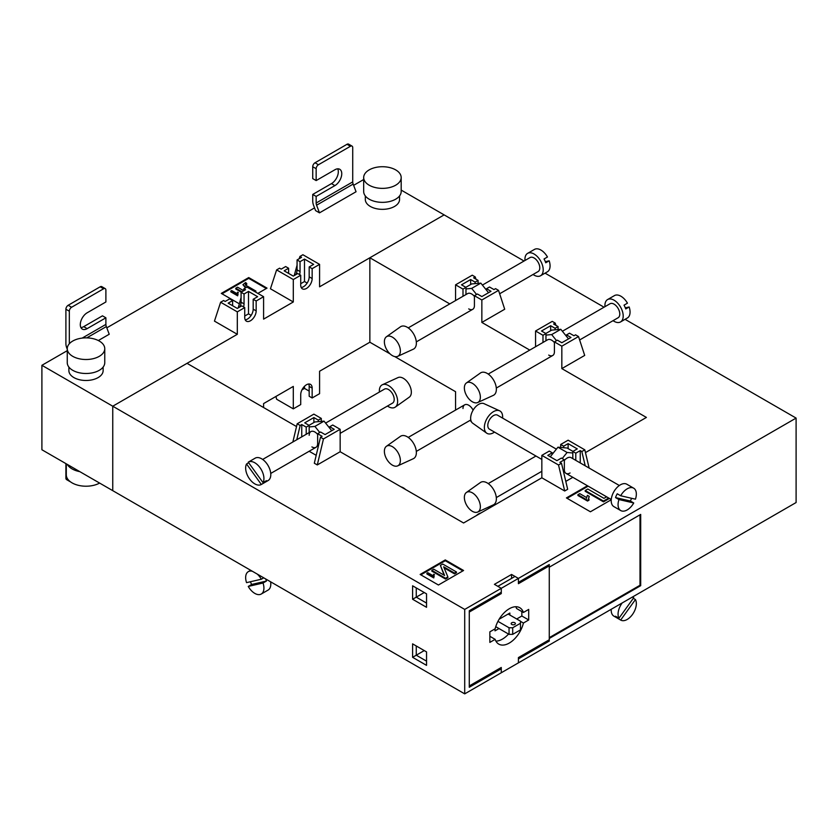 <?xml version="1.0" encoding="UTF-8"?>
<svg xmlns="http://www.w3.org/2000/svg" width="838" height="838" viewBox="0 0 838 838"><rect width="100%" height="100%" fill="white"/><g stroke="black" fill="none" stroke-linecap="round" stroke-linejoin="round"><path stroke-width="1.26" d="M509.274 608.755A21.013 12.13 120 0 0 495.143 628.793L489.853 631.852L489.853 642.4L495.143 639.352A21.013 12.13 120 0 0 498.767 644.108A21.013 12.13 120 0 0 523.415 623.032L528.705 619.973L528.705 609.415L523.415 612.473A21.013 12.13 120 0 0 519.78 607.718A21.013 12.13 120 0 0 509.274 608.755M500.129 592.927L501.281 593.587L469.28 612.054L469.28 685.945L501.281 667.477L501.281 672.757L518.418 662.858L518.418 657.579L549.267 639.771L549.267 565.87L548.125 565.21M511.557 578.409L511.557 574.449L518.418 578.409L796.1 418.089L796.1 502.538L518.418 662.858L518.418 658.898L549.267 641.091L549.267 638.451L640.693 585.668L640.693 514.417L549.267 567.19L549.267 564.55L518.418 582.368L518.418 578.409L501.281 588.307L497.845 586.328L514.993 576.429L518.418 578.409L518.418 583.688L549.267 565.87M494.996 628.877L494.996 630.857L498.987 628.552M509.85 615.029L509.85 613.049L499.134 619.23M296.526 426.552L187.031 363.336L112.753 406.21L41.9 365.305L41.9 449.755L464.713 693.864L464.713 609.415L501.281 588.307L501.281 593.587M515.779 606.733A21.013 12.13 120 0 1 516.554 608.514L523.415 612.473M495.918 641.133A21.013 12.13 120 0 0 508.53 634.062M521.844 611.572L521.844 616.014L516.7 618.989M495.143 639.352L489.853 636.293M520.471 621.335L523.415 623.032M521.844 616.014L528.705 619.973M462.995 408.525A8.076 4.661 60 0 1 464.671 404.827A8.076 4.661 60 0 1 468.704 405.225A8.076 4.661 60 0 1 473.103 410.149M317.644 434.409A8.076 4.661 -120 0 0 314.899 432.01A8.076 4.661 -120 0 0 310.856 431.612A8.076 4.661 -120 0 0 309.18 435.31M468.704 308.897A8.076 4.661 -120 0 0 472.747 309.306A8.076 4.661 -120 0 0 474.423 305.608L474.423 295.709L477.398 293.991L481.85 296.568L490.995 291.289L486.532 288.712L486.532 290.231L488.533 292.713M408.232 327.888L467.635 293.593A8.076 4.661 60 0 1 471.679 293.991A8.076 4.661 60 0 1 474.423 296.38M548.701 355.082A8.076 4.661 -120 0 0 552.745 355.48A8.076 4.661 -120 0 0 554.41 351.782L554.41 341.894L557.385 340.176L561.837 342.742L570.982 337.473L566.53 334.896L566.53 336.415L568.52 338.887M488.229 374.073L547.633 339.778A8.076 4.661 60 0 1 551.666 340.176A8.076 4.661 60 0 1 554.41 342.564M570.07 472.978A8.076 4.661 -60 0 1 566.027 473.386A8.076 4.661 -60 0 1 564.351 469.678L564.351 459.79L559.899 462.356L561.502 463.278L567.672 489.277L564.697 490.995L541.84 477.796L541.84 455.369L549.267 451.074L552.242 452.792L552.242 454.311L550.252 456.783M619.345 485.506L571.139 457.674A8.076 4.661 120 0 0 567.096 458.072A8.076 4.661 120 0 0 564.351 460.46M514.762 622.749A2.105 1.215 0 0 0 512.468 622.477A2.105 1.215 0 0 0 511.17 623.598A2.105 1.215 0 0 0 511.788 624.457A2.105 1.215 0 0 0 514.082 624.719A2.105 1.215 0 0 0 515.38 623.598A2.105 1.215 0 0 0 514.762 622.749M455.568 410.086L455.568 391.702L394.688 356.548M390.058 353.877L369.862 342.218L369.862 257.769L444.14 214.884L319.582 286.806L319.582 264.368L312.155 268.652L309.18 266.945L313.642 264.368L304.498 259.089L300.046 261.666L297.071 259.948L301.523 257.371L299.931 256.449L299.187 258.733M464.713 693.864L501.281 672.757L501.281 668.797L500.129 668.137M587.469 485.757L566.415 497.919L590.413 511.777L611.237 499.752M438.431 585.008L463.571 570.489L445.282 559.931L420.142 574.449L438.431 585.008M464.713 609.415L112.753 406.21L112.753 490.659L112.753 406.21L237.311 334.299L237.311 311.872L220.624 302.235L214.455 321.111L237.311 334.299M511.557 574.449L494.42 584.348L501.281 588.307L501.281 592.267L469.28 610.734L469.28 687.265L501.281 668.797M796.1 418.089L625.054 319.33M604.041 307.2L545.056 273.157M524.054 261.027L401.182 190.09M449.776 303.911L369.862 257.769M481.85 299.994L498.537 290.367L504.706 309.232L481.85 322.431L481.85 299.994L474.423 295.709M529.763 350.085L481.85 322.431M561.837 346.178L578.524 336.541L584.694 355.417L561.837 368.605L561.837 346.178L554.41 341.894M585.469 452.604L646.402 417.429L561.837 368.605M565.797 481.389L572.846 477.314M340.155 451.734L340.155 429.307L332.728 425.013L329.753 426.731L334.205 429.307L325.071 434.587L320.608 432.01L317.644 433.728L322.096 436.294L320.493 437.227L314.323 463.215L317.298 464.933L340.155 451.734L463.571 522.985L541.84 477.796M309.149 451.253L316.198 455.327M313.873 422.551L313.873 417.565L304.728 422.844L309.18 425.411L306.216 427.129L301.753 424.552L300.161 425.484L297.186 423.766L313.873 414.129L321.3 418.424L318.325 420.131L318.325 421.65L314.899 421.954L309.044 425.337M321.3 421.388L321.3 418.424M535.555 346.743L535.555 331L542.982 335.294L542.982 342.459M455.568 300.559L455.568 284.826L462.995 289.11L462.995 296.275M474.423 424.437L478.812 427.548M580.242 462.922L580.242 450.614L581.834 451.535L584.809 449.828L568.122 440.191L560.695 444.475L560.695 447.45M462.88 570.888L445.282 560.727L420.833 574.847M445.282 560.727L445.282 559.931M588.161 486.155L567.096 498.317M426.542 607.309L412.6 599.254L412.6 585.793L426.542 593.849L426.542 607.309M412.6 657.317L412.6 643.856L426.542 651.901L426.542 665.362L412.6 657.317L416.256 655.201L426.542 661.14M412.6 599.254L416.256 597.148L426.542 603.088M424.258 592.529L416.256 597.148L416.256 587.909L412.6 585.793M412.6 643.856L416.256 645.972L416.256 655.201L424.258 650.581M548.125 640.431L549.267 641.091M549.267 637.655L640.002 585.27L640.002 514.804M640.002 585.27L640.693 585.668M433.77 577.927L426.909 573.978L426.909 573.182L433.77 577.141L433.77 577.927L434.126 576.02M433.77 577.141L434.168 576.397M456.448 571.966L442.736 564.047L440.379 565.409L444.601 575.476L433.77 569.222L431.832 570.343L445.544 578.251L447.88 576.911L443.658 566.813L454.51 573.077L456.448 571.966L456.448 572.752L454.51 573.873L444.088 567.86M447.88 576.911L447.88 577.696L445.544 579.048L431.832 571.128L431.832 570.343M444.161 575.224L440.379 565.409M587.522 501.04L577.927 495.499L577.927 494.703L587.522 500.244L587.522 501.04L589.009 500.181L588.569 498.222L589.25 496.41L587.407 495.342L586.61 497.583L579.77 493.634L577.927 494.703M589.25 496.41L588.601 498.6M609.415 498.432L603.486 501.847L585.207 491.288L585.207 490.502L603.486 501.061L608.723 498.034M434.513 574.732L433.707 574.26L433.131 575.758L427.789 572.679L426.909 573.182M454.51 573.077L454.51 573.873M445.544 578.251L445.544 579.048M586.61 498.233L586.61 497.583M587.522 500.244L589.009 499.385M603.486 501.061L603.486 501.847M606.618 496.819L603.957 498.348L587.784 489.015L585.207 490.502M512.699 634.356L509.043 634.356L509.043 627.756L512.699 627.756L512.699 634.356L520.471 629.872L520.471 621.157L508.132 614.034M509.043 634.356L495.74 626.667M509.043 627.756L497.95 621.356M520.471 623.273L512.699 627.756M564.351 459.79L561.387 458.072L556.924 460.649L547.79 455.369L552.242 452.792M568.122 448.613L568.122 443.627L577.267 448.896L572.815 451.473L575.779 453.19L575.779 460.355M560.695 444.475L563.67 446.193L568.122 443.627M563.67 446.193L563.67 447.712L557.951 447.199L552.242 454.311M572.951 451.399L567.096 448.016L563.67 447.712M572.815 458.637L572.815 451.473M541.84 455.369L558.527 464.996L561.502 463.278M581.834 451.535L585.228 465.802M580.242 450.614L575.779 453.19M584.809 449.828L589.135 468.065M558.527 464.996L564.697 490.995M572.815 452.991L567.096 452.478L562.214 458.554M557.951 447.199L567.096 452.478M542.982 335.294L545.957 333.576L541.505 331L550.639 325.72L555.102 328.297L558.066 326.579L558.066 329.554M545.957 333.576L545.957 340.741M545.821 333.493L551.666 330.12L555.102 329.816L555.102 328.297M550.639 330.717L550.639 325.72M578.524 336.541L575.549 334.833L573.957 335.755L569.494 333.178L566.53 334.896M558.066 326.579L553.614 324.013L555.217 323.091L555.961 325.364M555.217 323.091L552.242 321.373L535.555 331M555.102 329.816L560.811 329.303L566.53 336.415M545.957 335.095L551.666 334.582L556.547 340.657M551.666 334.582L560.811 329.303M462.995 289.11L465.97 287.392L461.508 284.826L470.652 279.546L475.104 282.113L478.079 280.405L478.079 283.37M465.97 287.392L465.97 294.557M465.834 287.319L471.679 283.935L475.104 283.632L475.104 282.113M470.652 284.532L470.652 279.546M498.537 290.367L495.562 288.649L493.959 289.571L489.507 286.994L486.532 288.712M478.079 280.405L473.627 277.828L475.219 276.907L475.963 279.18M475.219 276.907L472.255 275.189L455.568 284.826M475.104 283.632L480.823 283.118L486.532 290.231M465.97 288.911L471.679 288.398L476.56 294.473M471.679 288.398L480.823 283.118M313.873 417.565L318.325 420.131M329.753 426.731L329.753 428.249L324.044 421.137L318.325 421.65M331.743 430.732L329.753 428.249M309.18 425.411L309.18 432.576M301.753 436.86L301.753 424.552M300.161 425.484L296.767 439.741M320.493 437.227L323.468 438.934L317.298 464.933M340.155 429.307L323.468 438.934M297.186 423.766L292.86 442.003M306.216 434.294L306.216 427.129M317.644 433.728L317.644 443.627A8.076 4.661 60 0 1 315.968 447.324A8.076 4.661 60 0 1 311.925 446.916M319.781 432.492L314.899 426.416L309.18 426.93M324.044 421.137L314.899 426.416M470.108 420.341L471.773 422.289M245.209 319.833A8.076 4.661 120 0 0 247.472 319.058A8.076 4.661 120 0 0 253.191 309.17L253.191 299.271L257.643 296.694L248.509 291.415L244.047 293.991L241.082 292.273L245.534 289.707L243.931 288.775L243.188 291.058M237.311 311.872L244.738 307.577L244.738 317.476A8.076 4.661 120 0 0 246.403 321.174A8.076 4.661 120 0 0 250.447 320.776A8.076 4.661 120 0 0 256.166 310.877L256.166 300.989L253.191 299.271M301.198 287.497A8.076 4.661 120 0 0 303.471 286.732A8.076 4.661 120 0 0 309.18 276.833L309.18 266.945M288.618 273.408L288.618 268.265L285.643 266.547L281.191 269.124L279.588 268.191L276.613 269.909L270.444 288.775L293.3 301.973L293.3 279.546L300.727 275.252L300.727 285.15A8.076 4.661 120 0 0 302.403 288.848A8.076 4.661 120 0 0 306.446 288.45A8.076 4.661 120 0 0 312.155 278.551L312.155 268.652M308.709 384.003A8.076 4.661 -60 0 1 309.18 386.36L309.18 396.259L312.155 397.966L312.155 388.078L309.18 386.36M263.593 407.53L263.593 403.581L293.3 386.423L293.3 408.86L300.727 404.565L300.727 394.667A8.076 4.661 -60 0 1 306.446 384.778A8.076 4.661 -60 0 1 310.479 384.37A8.076 4.661 -60 0 1 312.155 388.078M66.296 463.843L66.296 474.832A19.714 11.386 0 0 0 72.068 482.877A19.714 11.386 0 0 0 99.607 483.076M67.291 464.42A19.714 11.386 0 0 0 72.068 468.892A19.714 11.386 0 0 0 79.82 471.647M68.884 367.065L68.884 370.585A17.127 9.888 0 0 0 73.901 377.582A17.127 9.888 0 0 0 92.568 379.729A17.127 9.888 0 0 0 103.137 370.585L103.137 367.065M67.26 348.681L67.26 362.676A18.75 10.821 0 0 0 72.749 370.323A18.75 10.821 0 0 0 93.186 372.669A18.75 10.821 0 0 0 104.76 362.676L104.76 348.681A18.75 10.821 0 0 0 99.261 341.035A18.75 10.821 0 0 0 78.835 338.688A18.75 10.821 0 0 0 67.26 348.681A18.75 10.821 0 0 0 72.749 356.339A18.75 10.821 0 0 0 93.186 358.685A18.75 10.821 0 0 0 104.76 348.681M365.305 195.924L365.305 199.454A17.127 9.888 0 0 0 370.323 206.441A17.127 9.888 0 0 0 388.989 208.589A17.127 9.888 0 0 0 399.558 199.454L399.558 195.924M401.182 177.541L401.182 191.535A18.75 10.821 180 0 1 389.607 201.529A18.75 10.821 180 0 1 369.181 199.182A18.75 10.821 180 0 1 363.682 191.535L363.682 177.541A18.75 10.821 180 0 1 375.256 167.548A18.75 10.821 180 0 1 395.693 169.894A18.75 10.821 180 0 1 401.182 177.541A18.75 10.821 180 0 1 389.607 187.544A18.75 10.821 180 0 1 369.181 185.198A18.75 10.821 180 0 1 363.682 177.541M80.898 327.574A9.7 5.594 120 0 0 83.727 326.652L102.466 315.832L105.892 317.812L105.892 324.411A4.85 2.797 60 0 0 106.332 326.59L109.223 334.247L98.339 340.532M257.874 293.394L267.018 288.115L248.729 277.567L221.305 293.394L239.071 303.649M315.559 210.589L319.488 212.852L316.586 205.195A4.85 2.797 60 0 1 316.156 203.016L316.156 196.417L312.731 194.437L312.731 201.036A9.7 5.594 -120 0 0 313.601 205.404L315.559 210.589M316.586 205.195L353.154 184.088L356.056 191.745L319.488 212.852M293.3 301.973L263.593 319.131L263.593 296.694L256.166 300.989M297.071 265.185L294.211 275.587M41.9 365.305L67.26 350.672M106.803 327.836L314.543 207.897M353.636 185.334L363.682 179.531M241.082 297.511L238.222 307.913M369.862 342.218L319.582 371.244L319.582 393.682L312.155 397.966M266.327 288.513L248.729 278.352L221.997 293.792M248.729 278.352L248.729 277.567M237.678 295.824L230.817 291.865L230.817 291.069L237.678 295.028L237.678 295.824L238.034 293.918M237.678 295.028L238.076 294.285M254.909 291.687L255.925 291.09L255.59 292.074M241.271 292.169L235.782 288.995L235.782 288.209L241.952 291.771M245.482 287.884L242.936 284.658L246.163 287.497M255.925 291.09L247.074 285.978C245.586 285.381 245.178 284.69 245.838 283.893L246.749 283.558L246.749 284.344L245.544 284.899M245.345 284.511L245.838 283.893L245.838 284.679M246.749 283.558L245.618 282.532L242.936 284.658M243.366 290.535L237.563 287.183L235.782 288.209M238.421 292.619L237.615 292.158L237.039 293.646L231.697 290.566L230.817 291.069M69.324 343.748L69.324 311.212L65.898 309.232L65.898 343.538A9.7 5.594 -120 0 0 66.768 347.906L67.26 349.205M83.727 326.652L87.152 328.632A9.7 5.594 120 0 1 82.302 329.104A9.7 5.594 120 0 1 80.815 321.342A9.7 5.594 120 0 1 87.152 312.794L105.892 301.973L105.892 290.095A3.237 1.865 120 0 0 105.221 288.618A3.237 1.865 120 0 0 103.608 288.775L100.183 286.795L68.182 305.273L71.607 307.253A3.237 1.865 120 0 0 69.324 311.212M100.183 286.795A3.237 1.865 -60 0 1 101.796 286.638L105.221 288.618M65.898 309.232A3.237 1.865 -60 0 1 68.182 305.273M103.608 288.775L71.607 307.253M87.152 328.632L105.892 317.812M353.154 184.088A4.85 2.797 60 0 1 352.725 181.898L352.725 147.593A3.237 1.865 -60 0 0 352.054 146.116L348.629 144.136A3.237 1.865 120 0 0 347.005 144.293L350.441 146.273A3.237 1.865 -60 0 1 352.054 146.116M315.015 162.771A3.237 1.865 120 0 0 312.731 166.731L312.731 178.599L316.156 180.579L316.156 168.7A3.237 1.865 -60 0 1 318.44 164.751L315.015 162.771L347.005 144.293M337.714 168.836A9.7 5.594 -60 0 1 331.471 183.616L312.731 194.437M318.44 164.751L350.441 146.273M316.156 180.579L334.896 169.758A9.7 5.594 -60 0 1 339.746 169.276A9.7 5.594 -60 0 1 341.234 177.048A9.7 5.594 -60 0 1 334.896 185.596L316.156 196.417M67.847 479.252L65.898 478.131L65.898 463.613M65.898 478.131A3.237 1.865 120 0 0 66.569 479.608L69.994 481.588A3.237 1.865 -60 0 1 69.523 481.075M309.18 391.105L304.498 388.403L301.963 389.869M293.3 408.86L276.613 399.223L275.953 396.437M304.498 386.287L304.498 388.403M319.582 264.368L302.895 254.742L299.931 256.449M293.3 279.546L276.613 269.909M300.727 275.252L297.752 273.544L293.3 276.111L284.155 270.831L288.618 268.265M300.727 283.694L304.498 281.526L304.498 259.089M304.498 281.526L307.148 283.055M295.845 274.644A8.076 4.661 120 0 0 297.071 269.846L297.071 259.948M300.046 261.666L300.046 271.564A8.076 4.661 -60 0 1 299.533 274.571M263.593 296.694L246.906 287.067L243.931 288.775M232.618 305.734L232.618 300.591L229.654 298.873L225.192 301.45L223.589 300.528L220.624 302.235M244.738 307.577L241.763 305.87L237.311 308.436L228.166 303.157L232.618 300.591M244.738 316.031L248.509 313.852L248.509 291.415M248.509 313.852L251.159 315.381M239.846 306.97A8.076 4.661 120 0 0 241.082 302.172L241.082 292.273M244.047 293.991L244.047 303.89A8.076 4.661 -60 0 1 243.544 306.897M405.655 489.56A11.313 6.536 -120 0 0 403.34 487.831A11.313 6.536 -120 0 0 401.035 486.888M252.311 571.244A12.926 7.469 -120 0 0 249.546 571.16A12.926 7.469 -120 0 0 248.331 571.631A12.926 7.469 -120 0 0 246.55 582.64L261.33 579.226A12.926 7.469 -120 0 0 257.266 574.103M250.384 581.761A12.926 7.469 -120 0 0 251.683 584.453L248.258 586.432A12.926 7.469 -120 0 0 260.031 594.509A12.926 7.469 -120 0 0 261.257 594.027A12.926 7.469 -120 0 0 263.027 583.018L266.463 581.038A12.926 7.469 -120 0 0 265.615 578.922M261.257 594.027L268.108 590.067A12.926 7.469 -120 0 0 270.58 581.782M261.33 579.226L263.74 577.832M248.258 586.432L263.027 583.018M251.683 584.453L266.463 581.038M472.37 492.838A11.313 6.536 60 0 1 479.839 503.093A11.313 6.536 60 0 1 477.702 512.039A11.313 6.536 60 0 1 472.37 511.316A11.313 6.536 60 0 1 465.059 501.627A11.313 6.536 60 0 1 466.41 492.472A11.313 6.536 60 0 1 472.37 492.838M466.41 492.472L480.415 482.52A12.926 7.469 60 0 1 487.224 482.939A12.926 7.469 60 0 1 495.761 494.661A12.926 7.469 60 0 1 493.32 504.885L477.702 512.039M392.373 446.654A11.313 6.536 60 0 1 399.841 456.909A11.313 6.536 60 0 1 397.715 465.855A11.313 6.536 60 0 1 392.373 465.132A11.313 6.536 60 0 1 385.071 455.443A11.313 6.536 60 0 1 386.423 446.287A11.313 6.536 60 0 1 392.373 446.654M386.423 446.287L400.428 436.347A12.926 7.469 60 0 1 407.226 436.766A12.926 7.469 60 0 1 415.763 448.477A12.926 7.469 60 0 1 413.333 458.7L397.715 465.855M494.514 432.094A12.926 7.469 -60 0 1 493.509 432.733A12.926 7.469 -60 0 1 486.7 433.162L472.695 423.211A11.313 6.536 -60 0 1 471.344 414.056A11.313 6.536 -60 0 1 478.655 404.366A11.313 6.536 -60 0 1 483.987 403.644L499.605 410.798A12.926 7.469 -60 0 1 502.591 418.099M486.7 433.162A12.926 7.469 -60 0 1 485.16 422.698A12.926 7.469 -60 0 1 493.509 411.626A12.926 7.469 -60 0 1 499.605 410.798M633.738 502.978A12.926 7.469 -60 0 1 621.964 511.044A12.926 7.469 -60 0 1 620.738 510.572A12.926 7.469 -60 0 1 618.968 499.563L633.738 502.978L630.312 500.998L615.532 497.583L618.968 499.563M620.738 510.572L613.887 506.613A12.926 7.469 -60 0 1 613.343 492.671A12.926 7.469 -60 0 1 625.588 483.736A12.926 7.469 -60 0 1 626.814 484.217L633.664 488.177A12.926 7.469 -60 0 1 635.445 499.186L620.665 495.761L617.239 493.781A12.926 7.469 -60 0 0 615.532 497.583M620.665 495.761A12.926 7.469 -60 0 1 632.449 487.695A12.926 7.469 -60 0 1 633.664 488.177M631.611 498.296A12.926 7.469 -60 0 1 630.312 500.998M556.39 449.158L497.542 415.187A8.076 4.661 120 0 0 496.787 414.883A8.076 4.661 120 0 0 489.13 420.466A8.076 4.661 120 0 0 489.465 429.182L541.84 459.423M472.37 383.322A11.313 6.536 -120 0 0 466.41 382.956A11.313 6.536 -120 0 0 465.059 392.111A11.313 6.536 -120 0 0 472.37 401.79A11.313 6.536 -120 0 0 477.702 402.523A11.313 6.536 -120 0 0 479.839 393.567A11.313 6.536 -120 0 0 472.37 383.322M477.702 402.523L493.32 395.368A12.926 7.469 -120 0 0 495.761 385.134A12.926 7.469 -120 0 0 487.224 373.423A12.926 7.469 -120 0 0 480.415 373.004L466.41 382.956M613.06 320.661A12.926 7.469 -120 0 0 619.303 322.421A12.926 7.469 -120 0 0 620.529 321.949A12.926 7.469 -120 0 0 621.063 308.007A12.926 7.469 -120 0 0 608.817 299.072A12.926 7.469 -120 0 0 607.602 299.554A12.926 7.469 -120 0 0 604.973 306.666M625.326 307.86L629.16 306.98L625.735 308.96A12.926 7.469 -120 0 0 624.027 305.168L627.453 303.188A12.926 7.469 -120 0 0 615.679 295.112A12.926 7.469 -120 0 0 614.453 295.594L607.602 299.554M562.382 331.261L610.022 303.754A8.076 4.661 60 0 1 610.787 303.45A8.076 4.661 60 0 1 618.444 309.033A8.076 4.661 60 0 1 618.109 317.749L579.645 339.956M620.529 321.949L627.379 317.99A12.926 7.469 -120 0 0 629.16 306.98M392.373 337.138A11.313 6.536 -120 0 0 386.423 336.771A11.313 6.536 -120 0 0 385.071 345.926A11.313 6.536 -120 0 0 392.373 355.616A11.313 6.536 -120 0 0 397.715 356.339A11.313 6.536 -120 0 0 399.841 347.382A11.313 6.536 -120 0 0 392.373 337.138M397.715 356.339L413.333 349.184A12.926 7.469 -120 0 0 415.763 338.95A12.926 7.469 -120 0 0 407.226 327.239A12.926 7.469 -120 0 0 400.428 326.82L386.423 336.771M533.062 274.476A12.926 7.469 -120 0 0 539.316 276.236A12.926 7.469 -120 0 0 540.541 275.765A12.926 7.469 -120 0 0 541.076 261.823A12.926 7.469 -120 0 0 528.83 252.887A12.926 7.469 -120 0 0 527.605 253.369A12.926 7.469 -120 0 0 524.986 260.482M545.339 261.686L549.173 260.796L545.737 262.776A12.926 7.469 -120 0 0 544.04 258.984L547.465 257.004A12.926 7.469 -120 0 0 535.681 248.938A12.926 7.469 -120 0 0 534.466 249.41L527.605 253.369M482.395 285.077L530.035 257.57A8.076 4.661 60 0 1 530.8 257.266A8.076 4.661 60 0 1 538.446 262.849A8.076 4.661 60 0 1 538.111 271.564L499.647 293.771M540.541 275.765L547.392 271.805A12.926 7.469 -120 0 0 549.173 260.796M379.405 392.037A12.926 7.469 60 0 1 382.39 384.736L398.008 377.582A11.313 6.536 60 0 1 403.34 378.305A11.313 6.536 60 0 1 410.651 387.994A11.313 6.536 60 0 1 409.3 397.149L395.295 407.1A12.926 7.469 60 0 1 388.486 406.681A12.926 7.469 60 0 1 387.481 406.032M382.39 384.736A12.926 7.469 60 0 1 388.486 385.564A12.926 7.469 60 0 1 396.835 396.636A12.926 7.469 60 0 1 395.295 407.1M261.33 484.469A12.926 7.469 60 0 1 261.257 484.511A12.926 7.469 60 0 1 249.546 478.927A12.926 7.469 60 0 1 246.55 463.98L261.33 484.469L264.756 482.489L264.326 481.892M248.331 462.115A12.926 7.469 60 0 1 260.031 467.688A12.926 7.469 60 0 1 263.027 482.636L248.258 462.157A12.926 7.469 60 0 1 248.331 462.115L255.181 458.156A12.926 7.469 60 0 1 266.893 463.728A12.926 7.469 60 0 1 268.108 480.551L261.257 484.511M264.756 482.489A12.926 7.469 60 0 0 266.463 480.656L263.027 482.636M340.155 433.361L392.53 403.12A8.076 4.661 -120 0 0 391.765 392.603A8.076 4.661 -120 0 0 384.453 389.125L325.605 423.096M248.687 462.754L246.55 463.98M248.404 462.073L251.683 460.177M480.96 512.95A11.313 6.536 120 0 0 478.655 513.883A11.313 6.536 120 0 0 476.34 515.621M622.205 602.931A12.926 7.469 120 0 0 621.964 603.266A12.926 7.469 120 0 0 618.968 618.214L615.532 616.234A12.926 7.469 120 0 0 617.239 618.067L617.669 617.47M611.237 609.268A12.926 7.469 120 0 0 613.887 616.129L620.738 620.089A12.926 7.469 120 0 0 632.449 614.505A12.926 7.469 120 0 0 635.445 599.568L633.308 598.332M617.239 618.067L620.665 620.047A12.926 7.469 120 0 0 620.738 620.089M632.198 597.169A12.926 7.469 120 0 1 633.664 597.693A12.926 7.469 120 0 1 633.738 597.735L618.968 618.214M620.665 620.047L635.445 599.568M106.332 326.59L86.785 337.871M105.892 324.411L82.197 338.091M316.156 203.016L352.725 181.898M312.731 166.731L316.156 168.7M331.471 183.616L334.896 185.596M300.046 271.564L297.071 269.846M312.155 278.551L309.18 276.833M244.047 303.89L241.082 302.172M256.166 310.877L253.191 309.17M248.331 571.631L250.656 570.29M271.669 582.42L270.737 582.955M496.306 497.583L541.84 471.291M488.229 483.589L535.964 456.029M416.318 451.399L470.809 419.943M408.232 437.405L464.671 404.827M566.027 473.386L611.258 499.5M496.306 388.067L552.745 355.48M416.318 341.883L472.747 309.306M315.968 447.324L270.737 473.439M310.856 431.612L262.65 459.444"/></g></svg>
